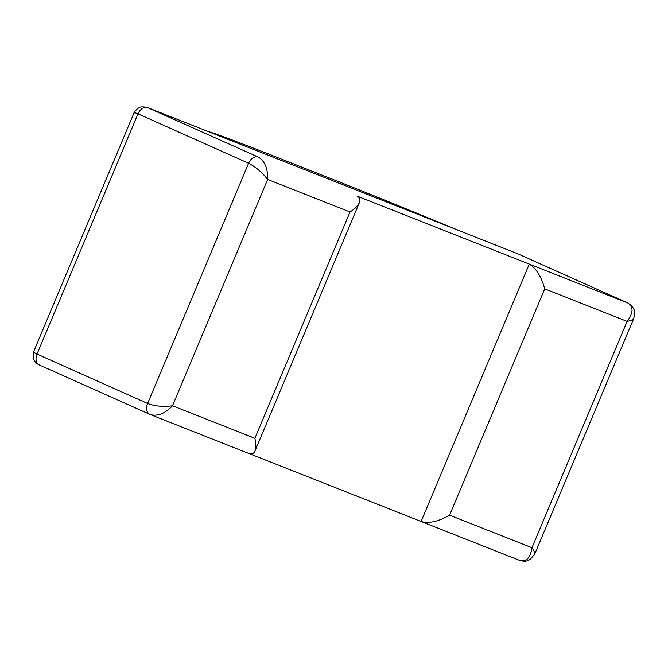 <?xml version="1.0" encoding="UTF-8"?>
<svg xmlns="http://www.w3.org/2000/svg" width="668" height="668" viewBox="0 0 668 668"><rect width="100%" height="100%" fill="white"/><g stroke="black" fill="none" stroke-linecap="round" stroke-linejoin="round"><path stroke-width="1" d="M248.68 453.405L249.014 453.547C251.778 454.566 253.756 453.731 254.959 451.042C256.136 448.044 256.111 443.794 254.884 438.308L350.024 211.981C354.858 208.884 357.973 205.769 359.376 202.638C360.578 199.59 359.743 197.386 356.879 196.016L627.803 302.996L517.207 253.573L147.762 107.69A9.31 6.613 114.1 0 0 138 113.836C135.596 112.783 134.21 112.608 133.842 113.309C133.525 112.867 137.324 108.291 138.819 107.94C139.896 106.713 142.685 106.554 147.185 107.456L458.707 230.477A279.274 6.171 22.8 0 0 334.501 180.034L276.661 157.189A279.274 6.171 22.8 0 0 206.262 130.786L206.445 130.853M258.357 157.114L147.762 107.69L258.357 157.114C264.829 161.105 267.918 168.553 267.643 179.45C261.998 172.277 255.652 166.883 248.596 163.259A9.31 6.613 -65.9 0 1 258.357 157.114M421.09 521.483L529.281 264.094C536.12 268.235 541.264 276.485 544.721 288.86L627.102 321.391L531.962 547.727L449.581 515.195C438.517 521.508 429.132 523.654 421.433 521.625L249.348 453.664M633.874 318.026C633.94 315.046 637.773 309.752 628.029 303.097A9.31 6.613 114.1 0 0 627.995 303.08A9.31 6.613 114.1 0 0 627.803 302.996L517.207 253.573L457.964 230.176M516.631 253.347L517.207 253.573A9.31 6.613 -65.9 0 1 517.349 253.64A9.31 6.613 -65.9 0 1 517.399 253.656A9.31 6.613 -65.9 0 1 517.583 253.748M529.281 264.094L627.803 302.996C633.665 306.754 633.431 312.883 627.102 321.391C630.943 320.665 633.206 319.588 633.89 318.152L633.932 318.051M534.509 554.398L530.317 559.216C527.703 560.252 527.444 562.18 520.055 560.569C526.501 562.013 530.467 557.73 531.962 547.727C534.191 550.841 535.068 553.046 534.6 554.356L534.567 554.432M520.055 560.569L421.433 521.625M133.842 113.318L33.901 351.059C33.592 351.969 34.627 352.971 37.016 354.065A9.31 6.613 114.1 0 0 39.287 364.953A9.31 6.613 114.1 0 0 39.379 364.995A9.31 6.613 114.1 0 0 39.571 365.079M150.166 414.502A9.31 6.613 -65.9 0 1 149.999 414.436A9.31 6.613 -65.9 0 1 149.974 414.419A9.31 6.613 -65.9 0 1 147.611 403.489L37.016 354.065L138 113.836L248.596 163.259L147.611 403.489C155.026 406.269 163.318 407.029 172.503 405.777C165.079 413.534 157.748 416.49 150.509 414.644L150.166 414.502M449.581 515.195L544.721 288.86M350.024 211.981L267.643 179.45L172.503 405.777L254.884 438.308M517.399 253.656L627.995 303.08M534.6 554.356L633.89 318.152M458.34 230.326L516.923 253.456M206.354 130.819L147.486 107.573M39.287 364.953C36.197 363.434 34.235 361.137 33.4 358.056C33.124 353.539 33.291 351.209 33.901 351.067M39.379 364.995L149.974 414.419M149.999 414.436L150.425 414.611M249.014 453.547L150.509 414.644M359.376 202.638L254.959 451.042"/></g></svg>
